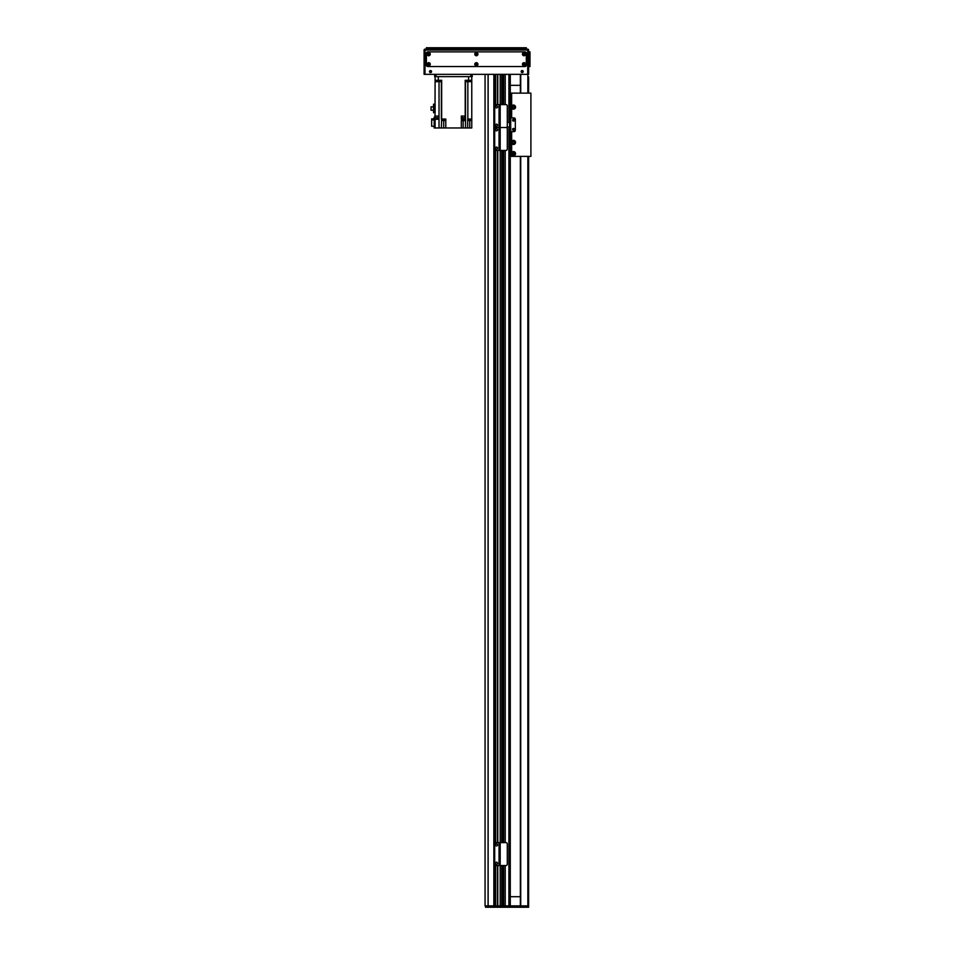 <?xml version="1.0" encoding="UTF-8"?>
<svg xmlns="http://www.w3.org/2000/svg" width="955" height="955" viewBox="0 0 955 955"><rect width="100%" height="100%" fill="white"/><g stroke="black" fill="none" stroke-linecap="round" stroke-linejoin="round"><path stroke-width="1.43" d="M510.28 127.051L510.28 905.877L505.231 905.877L505.231 865.528M503.404 865.528L503.404 905.877L502.02 905.877L502.02 865.528M497.782 104.584L497.782 74.335L500.193 74.335L500.193 127.504L505.923 127.504L499.274 127.504L499.274 104.584L505.923 104.584A1.373 1.373 90.2 0 1 507.296 105.957L507.296 126.12A1.373 1.373 90.2 0 1 505.923 127.504A1.373 1.373 90 0 1 507.296 128.877L507.296 149.04A1.373 1.373 90 0 1 505.923 150.424L500.193 150.424L500.193 865.528L499.274 865.528L499.274 842.608L505.923 842.608A1.373 1.373 90.2 0 1 507.296 843.981L507.296 864.144A1.373 1.373 90.2 0 1 505.923 865.528L500.193 865.528L500.193 905.877L493.854 905.877L493.854 74.335L495.263 74.335L495.263 104.835M488.065 74.335L488.065 905.877L485.068 905.877L485.068 74.335M503.404 104.584L503.404 74.335L502.02 74.335L502.02 104.584M508.896 122.467L508.896 74.335L505.231 74.335L505.231 104.584M497.555 907.25L497.782 905.877L497.555 907.25L495.49 907.25L495.49 865.397M495.49 842.728L495.49 150.293M495.49 104.704L495.49 74.335M495.263 865.266L495.263 907.25L493.401 907.25L493.401 905.877L497.555 905.877L497.555 865.528M497.555 842.608L497.555 150.424M497.555 104.584L497.555 74.335M500.325 905.877L500.325 865.528L500.325 905.877M500.325 842.608L500.325 150.424L500.325 842.608M500.325 104.584L500.325 74.335L500.325 104.584M501.888 905.877L501.888 865.528M501.888 842.608L501.888 150.424M501.888 104.584L501.888 74.335M503.536 905.877L503.536 865.528M503.536 842.608L503.536 150.424M503.536 104.584L503.536 74.335M505.1 905.877L505.1 865.528M505.1 842.608L505.1 150.424M505.1 104.584L505.1 74.335M510.28 122.467L510.28 74.335M496.063 150.424A1.373 1.373 0 0 1 494.69 149.04L494.69 128.877A1.373 1.373 0 0 1 496.063 127.504A1.373 1.373 0 0 1 494.69 126.12L494.69 105.957A1.373 1.373 0 0 1 496.063 104.584L499.047 104.584L499.047 127.504L496.063 127.504L499.047 127.504L499.047 150.424L496.063 150.424M499.274 150.424L499.274 127.504L500.193 127.504L500.193 150.424L499.047 150.424M496.528 147.094A1.027 1.027 0 0 1 497.412 148.646A1.027 1.027 0 0 1 495.633 148.646A1.027 1.027 0 0 1 496.528 147.094M496.528 128.758A1.027 1.027 0 0 1 497.412 130.31A1.027 1.027 0 0 1 495.633 130.31A1.027 1.027 0 0 1 496.528 128.758M520.356 85.341L510.28 85.341M510.28 896.709L520.356 896.709M511.653 141.459A2.065 2.065 0 0 1 514.781 140.803A2.065 2.065 0 0 1 514.781 144.014A2.065 2.065 0 0 1 511.653 143.357L511.653 131.635L513.945 131.635A1.373 1.373 0 0 0 515.318 130.262L515.318 119.256L515.318 130.262A1.373 1.373 0 0 1 513.945 131.635L510.734 131.635L510.734 156.393L530.908 156.393L530.908 93.136L511.653 93.136L511.653 106.172A2.065 2.065 0 0 1 514.781 105.516A2.065 2.065 0 0 1 514.781 108.715A2.065 2.065 0 0 1 511.653 108.058L511.653 106.172M511.653 108.058L511.653 117.883L513.945 117.883A1.373 1.373 0 0 1 515.318 119.256A1.373 1.373 0 0 0 513.945 117.883L510.734 117.883L510.734 122.467L507.296 122.467M506.938 127.051L510.734 127.051L510.734 131.635M513.48 130.262A0.919 0.919 0 0 1 512.692 128.889A0.919 0.919 0 0 1 514.279 128.889A0.919 0.919 0 0 1 513.48 130.262M513.48 121.094A0.919 0.919 0 0 1 512.692 119.721A0.919 0.919 0 0 1 514.279 119.721A0.919 0.919 0 0 1 513.48 121.094M510.555 127.051L510.555 122.467M514.399 142.414L514.399 142.414A0.919 0.919 0 0 1 513.026 143.202A0.919 0.919 0 0 1 513.026 141.615A0.919 0.919 0 0 1 514.399 142.414M512.572 142.414L512.883 141.722M514.614 142.414A1.122 1.122 0 0 1 512.919 143.381A1.122 1.122 0 0 1 512.919 141.436A1.122 1.122 0 0 1 514.614 142.414M512.68 154.089L514.291 154.089L512.692 154.101M512.966 152.884L513.993 152.884M514.399 153.636A0.919 0.919 0 0 1 513.026 154.435A0.919 0.919 0 0 1 513.026 152.848A0.919 0.919 0 0 1 514.399 153.636M514.614 153.636A1.122 1.122 0 0 1 512.919 154.615A1.122 1.122 0 0 1 512.919 152.669A1.122 1.122 0 0 1 514.614 153.636M514.399 107.115L514.399 107.115A0.919 0.919 0 0 1 513.026 107.903A0.919 0.919 0 0 1 513.026 106.315A0.919 0.919 0 0 1 514.399 107.115M512.572 107.115L512.883 106.423M514.614 107.115A1.122 1.122 0 0 1 512.919 108.094A1.122 1.122 0 0 1 512.919 106.136A1.122 1.122 0 0 1 514.614 107.115M511.426 153.636L511.653 152.693A2.065 2.065 0 0 1 514.781 152.036A2.065 2.065 0 0 1 514.781 155.247A2.065 2.065 0 0 1 511.653 154.591L511.426 153.636M510.28 93.136L511.653 93.136M510.734 93.136L510.734 117.883M514.232 129.343A0.74 0.74 0 0 0 513.11 128.698A0.74 0.74 0 0 0 513.11 129.987A0.74 0.74 0 0 0 514.232 129.343M514.232 120.175A0.74 0.74 0 0 0 513.11 119.53A0.74 0.74 0 0 0 513.11 120.819A0.74 0.74 0 0 0 514.232 120.175M510.734 98.866L510.734 100.12M510.734 132.9L510.734 135.419M510.734 149.398L510.734 150.663M510.734 115.364L510.734 116.629M513.026 907.25L528.616 907.25L528.616 156.393L528.616 905.877L513.026 905.877L513.026 907.25L497.782 907.25M528.616 76.854L528.616 93.136L528.616 76.854M520.356 74.335L520.356 93.136L520.356 74.335M520.356 156.393L520.356 905.877L520.356 156.393M508.132 907.25L509.397 907.25M497.782 865.528L497.782 905.877L508.442 905.877L508.442 907.226M493.401 907.25L485.522 907.25L485.522 905.877L493.401 905.877M508.896 127.051L508.896 905.877L513.026 905.877M510.734 907.25L510.734 905.877M496.528 124.174A1.027 1.027 0 0 1 497.412 125.726A1.027 1.027 0 0 1 495.633 125.726A1.027 1.027 0 0 1 496.528 124.174M496.528 105.838A1.027 1.027 0 0 1 497.412 107.39A1.027 1.027 0 0 1 495.633 107.39A1.027 1.027 0 0 1 496.528 105.838M496.063 865.528A1.373 1.373 0 0 1 494.69 864.144L494.69 843.981A1.373 1.373 0 0 1 496.063 842.608L499.047 842.608L499.047 865.528L496.063 865.528M496.528 862.198A1.027 1.027 0 0 1 497.412 863.75A1.027 1.027 0 0 1 495.633 863.75A1.027 1.027 0 0 1 496.528 862.198M496.528 843.862A1.027 1.027 0 0 1 497.412 845.414A1.027 1.027 0 0 1 495.633 845.414A1.027 1.027 0 0 1 496.528 843.862M437.45 81.676L437.45 80.292M441.676 81.676L441.676 80.292L435.098 80.292L435.098 76.627L435.098 81.676L441.676 81.676L441.664 119.029L445.782 119.029L445.782 127.97L461.313 127.97L461.313 120.64L465.503 120.64L465.503 127.97L471.77 127.97L471.77 81.676L465.204 81.676L465.204 116.056L461.313 116.056L461.313 119.256L465.204 119.256L465.204 120.64M441.485 80.292L441.485 81.676M438.345 116.51L438.345 117.704L435.134 117.704L435.134 116.51L434.179 117.202L434.179 127.97L435.098 127.97L435.098 119.256L438.954 119.256L438.966 116.056L435.002 116.056L435.098 81.676M435.098 104.179L435.098 112.678L433.534 112.678L433.534 104.179L435.098 104.179M435.002 116.056L438.476 116.056M435.098 117.202L435.098 127.97L441.353 127.97L441.664 119.029M471.77 81.676L471.77 76.627L471.77 80.292L465.192 80.292L465.192 81.676M438.309 80.292L438.309 76.627L468.559 76.627L468.559 80.292M461.647 116.056L465.133 116.056M465.204 116.056L465.204 119.256M467.687 127.97L467.687 119.029L471.77 119.029M465.503 81.676L465.503 127.97L463.151 127.97L463.151 120.64M461.313 127.97L463.151 127.97M442.452 119.578L442.452 120.497L443.717 120.497L443.717 127.97L445.782 127.97M443.717 127.97L441.353 127.97M438.954 116.964L438.345 116.964M434.179 126.275L431.66 126.275L431.66 119.912L434.179 119.912M431.66 119.912L431.66 118.85L434.179 118.85M445.066 119.256L442.368 119.256L445.09 119.029M443.717 120.497L444.982 120.497L444.982 119.578M471.09 119.256L468.38 119.256L471.113 119.029M468.475 119.578L468.475 120.497L470.994 120.497L470.994 119.578M433.534 110.243L431.063 110.243L431.063 106.829L433.534 106.829M469.418 80.292L469.418 81.676M465.383 80.292L465.383 81.676M461.778 116.51L461.778 117.704L464.99 117.704L464.99 116.51M434.644 74.335L434.644 76.627L436.017 76.627L436.017 74.335M470.851 74.335L470.851 76.627L436.017 76.627M470.851 76.627L472.224 76.627L472.224 74.335M529.989 53.253L529.989 65.167L528.616 65.167L528.616 53.253L529.989 53.253L529.989 51.88L528.616 51.88M528.616 66.54L529.989 66.54L529.989 65.167M521.167 71.589A1.027 1.027 0 0 1 522.707 70.694A1.027 1.027 0 0 1 522.707 72.484A1.027 1.027 0 0 1 521.167 71.589M429.487 71.589A1.027 1.027 0 0 1 431.027 70.694A1.027 1.027 0 0 1 431.027 72.484A1.027 1.027 0 0 1 429.487 71.589M527.697 49.123L425.011 49.123A0.919 0.919 0 0 0 424.092 50.042L425.011 50.042L425.011 49.123A0.919 0.919 0 0 0 424.092 50.042L424.092 74.335L425.011 74.335L425.011 50.042L528.616 50.042A0.919 0.919 0 0 0 527.697 49.123L527.697 74.335L528.616 74.335L528.616 50.042M524.593 64.248L523.746 64.737L523.746 63.77L524.593 64.248M429.249 54.172L428.401 54.65L428.401 53.683L429.249 54.172M476.915 64.248L476.068 64.737L476.068 63.77L476.915 64.248M476.915 54.172L476.068 54.65L476.068 53.683L476.915 54.172M429.249 64.248L428.401 64.737L428.401 63.77L429.249 64.248M524.593 54.172L523.746 54.65L523.746 53.683L524.593 54.172M527.697 74.335L425.011 74.335M522.934 71.589A0.74 0.74 0 0 1 521.824 72.234A0.74 0.74 0 0 1 521.824 70.945A0.74 0.74 0 0 1 522.934 71.589M431.254 71.589A0.74 0.74 0 0 1 430.144 72.234A0.74 0.74 0 0 1 430.144 70.945A0.74 0.74 0 0 1 431.254 71.589M526.324 49.123L526.324 47.75L524.94 47.75L524.94 49.123L427.768 49.123L427.768 47.75L426.384 47.75L426.384 49.123L427.768 49.123M427.768 47.75L524.94 47.75M429.464 64.248A0.776 0.776 0 0 0 428.294 63.579A0.776 0.776 0 0 0 428.294 64.928A0.776 0.776 0 0 0 429.464 64.248M430.263 64.248A1.576 1.576 0 0 1 427.888 65.62A1.576 1.576 0 0 1 427.888 62.887A1.576 1.576 0 0 1 430.263 64.248M524.808 54.172A0.776 0.776 0 0 0 523.638 53.492A0.776 0.776 0 0 0 523.638 54.841A0.776 0.776 0 0 0 524.808 54.172M525.608 54.172A1.576 1.576 0 0 1 523.233 55.533A1.576 1.576 0 0 1 523.233 52.8A1.576 1.576 0 0 1 525.608 54.172M477.13 64.248A0.776 0.776 0 0 0 475.96 63.579A0.776 0.776 0 0 0 475.96 64.928A0.776 0.776 0 0 0 477.13 64.248M477.93 64.248A1.576 1.576 0 0 1 475.566 65.62A1.576 1.576 0 0 1 475.566 62.887A1.576 1.576 0 0 1 477.93 64.248M477.13 54.172A0.776 0.776 0 0 0 475.96 53.492A0.776 0.776 0 0 0 475.96 54.841A0.776 0.776 0 0 0 477.13 54.172M477.93 54.172A1.576 1.576 0 0 1 475.566 55.533A1.576 1.576 0 0 1 475.566 52.8A1.576 1.576 0 0 1 477.93 54.172M524.808 64.248A0.776 0.776 0 0 0 523.638 63.579A0.776 0.776 0 0 0 523.638 64.928A0.776 0.776 0 0 0 524.808 64.248M525.608 64.248A1.576 1.576 0 0 1 523.233 65.62A1.576 1.576 0 0 1 523.233 62.887A1.576 1.576 0 0 1 525.608 64.248M429.464 54.172A0.776 0.776 0 0 0 428.294 53.492A0.776 0.776 0 0 0 428.294 54.841A0.776 0.776 0 0 0 429.464 54.172M430.263 54.172A1.576 1.576 0 0 1 427.888 55.533A1.576 1.576 0 0 1 427.888 52.8A1.576 1.576 0 0 1 430.263 54.172M526.324 65.167A1.373 1.373 0 0 1 524.94 66.54L427.768 66.54A1.373 1.373 0 0 1 426.384 65.167L426.384 53.253A1.373 1.373 0 0 1 427.768 51.88L524.94 51.88A1.373 1.373 0 0 1 526.324 53.253L526.324 65.167M495.263 842.859L495.263 150.162M493.854 905.877L493.854 74.335M488.136 905.877L488.136 74.335M495.585 905.877L495.585 865.433M495.585 863.654L495.585 862.807M495.585 845.318L495.585 844.471M495.585 842.692L495.585 150.329M495.585 148.55L495.585 147.703M495.585 130.214L495.585 129.367M495.585 125.63L495.585 124.783M495.585 107.294L495.585 106.447M495.585 104.668L495.585 74.335M497.46 905.877L497.46 865.528M497.46 863.654L497.46 862.807M497.46 845.318L497.46 844.471M497.46 842.608L497.46 150.424M497.46 148.55L497.46 147.703M497.46 130.214L497.46 129.367M497.46 125.63L497.46 124.783M497.46 107.294L497.46 106.447M497.46 104.584L497.46 74.335M497.782 842.608L497.782 150.424M502.02 842.608L502.02 150.424M503.404 842.608L503.404 150.424M505.231 842.608L505.231 150.424M510.686 127.051L510.686 122.467M509.588 122.467L509.588 127.051M511.653 143.357L511.653 152.693M511.653 154.591L511.653 156.393M520.726 74.335L520.726 93.136M520.726 156.393L520.726 905.877M527.852 74.335L527.852 93.136M527.852 156.393L527.852 907.25M488.888 907.25L488.888 905.877M488.459 907.25L488.459 905.877M520.857 907.25L520.857 905.877M519.496 907.25L519.496 905.877M439.025 127.97L439.025 81.676M441.365 119.029L441.365 81.676M467.843 119.029L467.843 81.676M437.115 117.704L437.115 119.256M463.151 119.256L463.151 117.704M469.753 120.497L469.753 127.97"/></g></svg>
